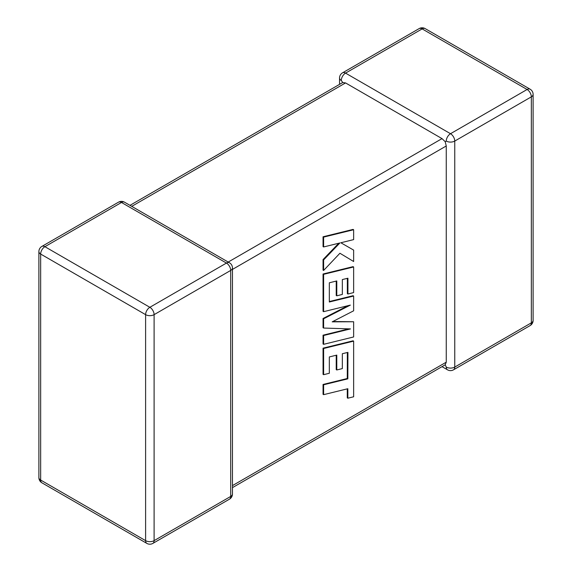<?xml version="1.0" encoding="UTF-8"?>
<svg xmlns="http://www.w3.org/2000/svg" width="572" height="572" viewBox="0 0 572 572"><rect width="100%" height="100%" fill="white"/><g stroke="black" fill="none" stroke-linecap="round" stroke-linejoin="round"><path stroke-width="0.86" d="M446.26 141.07A6.006 3.468 -60 0 1 450.507 133.712L527.098 89.497L422.143 28.9L345.552 73.116L450.507 133.712A6.006 3.468 -120 0 1 454.754 141.07L454.754 367.074L531.345 322.851L531.345 96.854L454.754 141.07A6.006 3.468 0 0 1 446.26 141.07L445.202 141.684L446.26 145.974L232.461 269.412M339.539 84.363L339.539 78.021A6.006 3.468 180 0 0 341.298 80.473L342.735 82.525L345.552 82.926L442.013 138.617L445.202 141.684M442.013 366.652L447.504 369.819A6.006 3.468 -60 0 1 446.26 367.074L445.202 364.807L232.461 487.637M232.461 485.607L446.26 362.169L445.202 364.807M446.26 362.169L446.26 145.974M347.354 352.509L347.275 378.514L323.051 384.463L323.051 394.337L323.616 394.666L347.84 388.717L347.84 398.205L347.275 397.883L347.275 388.853M347.84 398.205L353.639 396.782L353.639 341.134L323.616 348.498L323.616 374.689L329.329 373.259L329.329 356.942L336.786 355.098L336.786 369.97L342.342 368.597L342.342 353.718L347.926 352.373L347.84 378.843L347.275 378.514M347.84 378.843L323.616 384.784L323.051 384.463M323.616 384.784L323.616 394.666M353.639 341.134L353.074 340.805L323.051 348.169L323.051 374.36L323.616 374.689M323.616 348.498L323.051 348.169M336.222 355.233L336.222 369.641L336.786 369.97M353.639 321.75L332.189 321.85L353.639 310.803L353.639 296.039L329.329 302.009L329.329 282.79L336.786 280.938L336.786 295.817L342.342 294.437L342.342 279.558L347.926 278.214L347.926 294.008L353.639 292.585L353.639 266.974L323.616 274.331L323.616 311.676L350.343 305.105L323.616 318.804L323.616 328.049L350.472 328.914L323.616 335.514L323.616 344.323L353.639 336.958L353.639 321.75L332.84 321.521M353.639 296.039L353.074 295.71L329.329 301.537M336.222 281.081L336.222 295.488L336.786 295.817M347.354 278.349L347.354 293.679L347.926 294.008M353.639 266.974L353.074 266.645L323.051 274.002L323.051 311.347L323.616 311.676M323.616 274.331L323.051 274.002M348.026 305.677L323.051 318.482L323.051 327.72L323.616 328.049M323.616 318.804L323.051 318.482M348.791 328.857L323.051 335.185L323.051 343.994L323.616 344.323M323.616 335.514L323.051 335.185M353.639 229.737L353.074 229.408L323.051 236.779L323.051 246.639L323.616 246.961L339.918 242.95L323.616 259.917L323.051 259.588L323.051 270.134L323.616 270.463L339.918 253.246L353.639 261.511L353.639 250.1L340.84 242.757L353.639 239.604L353.639 229.737L323.616 237.108L323.051 236.779M323.616 237.108L323.616 246.961M338.76 243.229L323.051 259.588M323.616 259.917L323.616 270.463M339.918 253.246L353.639 261.511M353.639 250.1L340.833 242.757M345.552 82.926L131.746 206.363M228.214 262.055L442.013 138.617M226.448 263.07L121.493 202.474L44.902 246.696L149.857 307.293L226.448 263.07A6.006 3.468 60 0 1 230.702 270.427L154.104 314.65L154.104 540.647L230.702 496.432L230.702 270.427A6.006 3.468 -0 0 0 232.461 267.975A6.006 6.006 0 0 0 229.458 262.777A6.006 3.468 -60 0 0 226.448 263.07M40.655 254.054L40.655 480.051L145.61 540.647L145.61 314.65L40.655 254.054A6.006 3.468 -60 0 1 44.902 246.696A6.006 3.468 60 0 0 41.899 246.403A6.006 6.006 0 0 0 38.889 251.601A6.006 3.468 0 0 0 40.655 254.054M145.61 314.65A6.006 3.468 0 0 0 154.104 314.65A6.006 3.468 60 0 0 149.857 307.293A6.006 3.468 -60 0 0 145.61 314.65M152.86 543.4A6.006 3.468 60 0 0 154.104 540.647A6.006 3.468 180 0 1 145.61 540.647A6.006 3.468 -60 0 0 146.854 543.4A6.006 6.006 0 0 0 152.86 543.4L229.458 499.177A6.006 6.006 0 0 0 232.461 493.979A6.006 3.468 180 0 1 230.702 496.432A6.006 3.468 60 0 1 229.458 499.177M40.655 480.051A6.006 3.468 180 0 1 38.889 477.599A6.006 6.006 0 0 0 41.899 482.804A6.006 3.468 -60 0 1 40.655 480.051M41.899 246.403L118.49 202.181A6.006 3.468 60 0 1 121.493 202.474A6.006 3.468 -60 0 1 124.496 202.181L229.458 262.777M533.111 320.399A6.006 3.468 180 0 1 531.345 322.851A6.006 3.468 -120 0 1 530.101 325.597A6.006 6.006 0 0 0 533.111 320.399L533.111 94.401A6.006 6.006 0 0 0 530.101 89.196A6.006 3.468 -60 0 0 527.098 89.497A6.006 3.468 -120 0 1 531.345 96.854A6.006 3.468 0 0 0 533.111 94.401M447.504 369.819A6.006 6.006 0 0 0 453.51 369.819A6.006 3.468 -120 0 0 454.754 367.074A6.006 3.468 180 0 1 446.26 367.074M425.146 28.6A6.006 6.006 0 0 0 419.14 28.6A6.006 3.468 -120 0 1 422.143 28.9A6.006 3.468 -60 0 1 425.146 28.6L530.101 89.196M341.298 80.473A6.006 3.468 -60 0 1 345.552 73.116A6.006 3.468 -120 0 0 342.542 72.823L419.14 28.6M347.883 368.282L347.318 367.953M38.889 251.601L38.889 477.599M41.899 482.804L146.854 543.4M232.461 493.979L232.461 267.975M124.496 202.181A6.006 6.006 0 0 0 118.49 202.181M453.51 369.819L530.101 325.597M342.542 72.823A6.006 6.006 0 0 0 339.539 78.021M342.735 82.525L129.987 205.348"/></g></svg>
